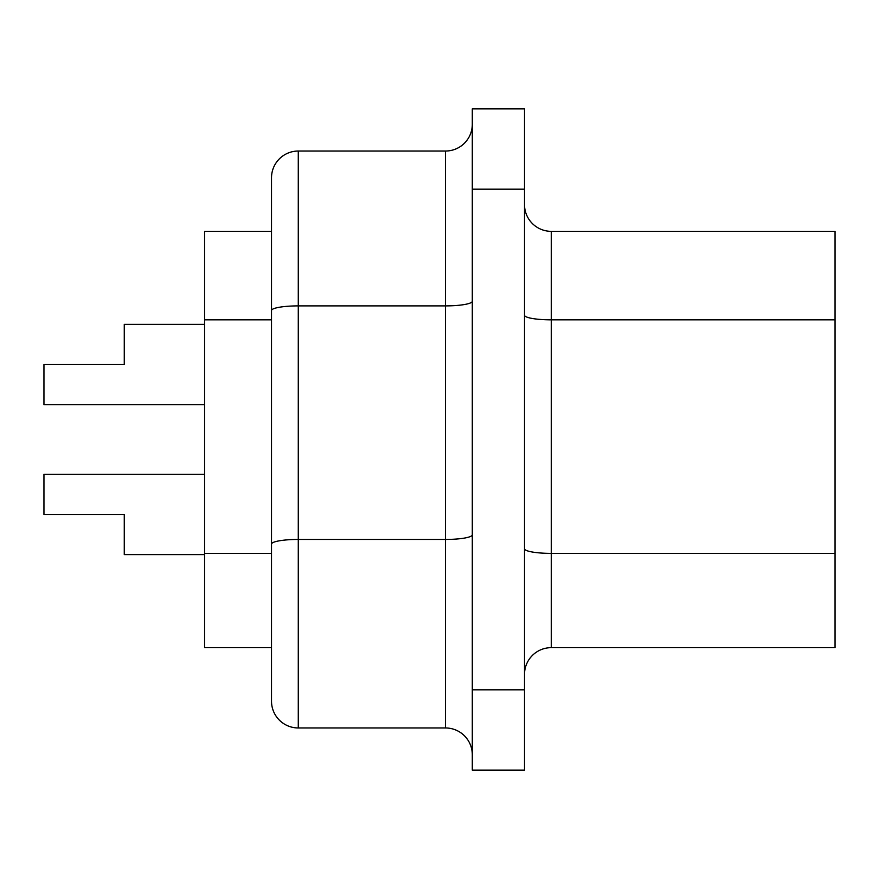 <?xml version="1.0" encoding="UTF-8"?>
<svg xmlns="http://www.w3.org/2000/svg" width="879" height="879" viewBox="0 0 879 879"><rect width="100%" height="100%" fill="white"/><g stroke="black" fill="none" stroke-linecap="round" stroke-linejoin="round"><path stroke-width="1.32" d="M524.499 204.576A26.777 26.777 0 0 0 551.276 231.353L835.05 231.353L835.05 647.647L551.276 647.647L835.05 647.647M524.499 674.424A26.777 26.777 0 0 1 551.276 647.647L551.276 553.385L835.05 553.385M524.499 689.817L524.499 770.125L472.298 770.125L472.298 108.875L524.499 108.875L524.499 689.817L472.298 689.817M298.278 151.034L298.278 727.966A26.777 26.777 0 0 1 271.512 701.189L271.512 177.811A26.777 26.777 0 0 1 298.278 151.034L445.521 151.034A26.777 26.777 0 0 0 472.298 124.269M298.278 727.966A26.777 26.777 0 0 1 271.512 701.189A26.777 26.777 0 0 0 298.278 727.966L445.521 727.966A26.777 26.777 0 0 1 472.298 754.731A26.777 26.777 0 0 0 445.521 727.966L445.521 151.034M271.512 548.738L271.512 674.424L271.512 647.647L204.576 647.647L204.576 231.353L271.512 231.353L271.512 204.576M472.298 301.244A26.777 4.648 180 0 1 445.521 305.892L298.278 305.892A26.777 4.648 0 0 0 271.512 310.54L271.512 315.198M204.576 554.616L124.269 554.616L124.269 514.457L43.95 514.457L43.95 474.308L204.576 474.308M204.576 324.384L124.269 324.384L124.269 364.543L43.95 364.543L43.95 404.692L204.576 404.692M551.276 231.353L551.276 553.385A26.777 4.648 180 0 1 524.499 548.738M835.05 319.846L551.276 319.846A26.777 4.648 180 0 1 524.499 315.198M524.499 189.183L472.298 189.183M271.512 544.09A26.777 4.648 180 0 1 298.278 539.442L445.521 539.442A26.777 4.648 180 0 0 472.298 534.795M204.576 319.846L271.512 319.846M204.576 553.385L271.512 553.385"/></g></svg>
